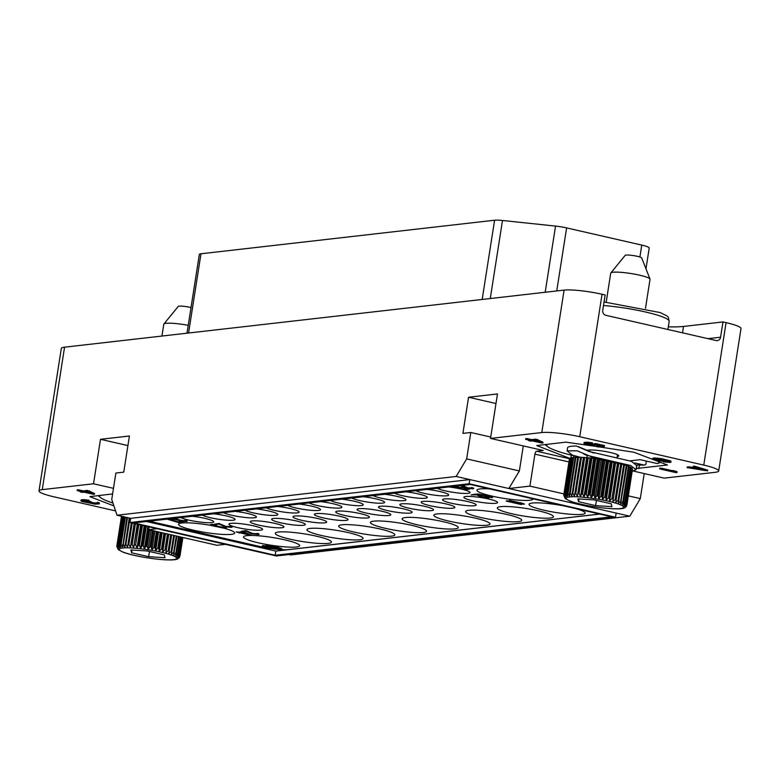 <?xml version="1.0" encoding="UTF-8"?>
<svg xmlns="http://www.w3.org/2000/svg" width="780" height="780" viewBox="0 0 780 780"><rect width="100%" height="100%" fill="white"/><g stroke="black" fill="none" stroke-linecap="round" stroke-linejoin="round"><path stroke-width="1.17" d="M351.79 498.02A17.043 2.359 -171.1 0 0 359.873 500.614A17.043 2.359 -171.1 0 0 384.598 502.349A17.043 2.359 -171.1 0 0 375.648 498.81A17.043 2.359 -171.1 0 0 363.207 496.714M599.654 514.059L288.337 549.627A21.304 2.954 8.9 0 1 276.149 549.208M272.922 548.818A21.304 2.954 8.9 0 1 259.867 546.497L155.688 522.668A21.304 2.954 -171.1 0 1 149.77 521.099M437.229 488.251A17.043 2.359 -171.1 0 0 445.322 490.854A17.043 2.359 -171.1 0 0 470.048 492.59A17.043 2.359 -171.1 0 0 461.097 489.05A17.043 2.359 -171.1 0 0 448.656 486.954M415.867 490.698A17.043 2.359 -171.1 0 0 423.959 493.291A17.043 2.359 -171.1 0 0 448.685 495.027A17.043 2.359 -171.1 0 0 439.735 491.488A17.043 2.359 -171.1 0 0 427.294 489.392M394.505 493.135A17.043 2.359 -171.1 0 0 402.597 495.729A17.043 2.359 -171.1 0 0 427.323 497.474A17.043 2.359 -171.1 0 0 418.373 493.935A17.043 2.359 -171.1 0 0 405.931 491.829M373.142 495.573A17.043 2.359 -171.1 0 0 381.235 498.176A17.043 2.359 -171.1 0 0 405.961 499.912A17.043 2.359 -171.1 0 0 397.01 496.373A17.043 2.359 -171.1 0 0 384.569 494.276M330.427 500.458A17.043 2.359 -171.1 0 0 338.51 503.061A17.043 2.359 -171.1 0 0 363.246 504.796A17.043 2.359 -171.1 0 0 354.286 501.257A17.043 2.359 -171.1 0 0 341.845 499.151M309.065 502.905A17.043 2.359 -171.1 0 0 317.148 505.499A17.043 2.359 -171.1 0 0 341.884 507.234A17.043 2.359 -171.1 0 0 332.923 503.695A17.043 2.359 -171.1 0 0 320.482 501.599M287.703 505.342A17.043 2.359 -171.1 0 0 295.796 507.936A17.043 2.359 -171.1 0 0 320.522 509.671A17.043 2.359 -171.1 0 0 311.561 506.132A17.043 2.359 -171.1 0 0 299.12 504.036M266.341 507.78A17.043 2.359 -171.1 0 0 274.433 510.383A17.043 2.359 -171.1 0 0 299.159 512.119A17.043 2.359 -171.1 0 0 290.209 508.579A17.043 2.359 -171.1 0 0 277.758 506.474M244.978 510.227A17.043 2.359 -171.1 0 0 253.071 512.821A17.043 2.359 -171.1 0 0 277.797 514.556A17.043 2.359 -171.1 0 0 268.846 511.017A17.043 2.359 -171.1 0 0 256.396 508.921M223.616 512.665A17.043 2.359 -171.1 0 0 231.709 515.258A17.043 2.359 -171.1 0 0 256.435 516.994A17.043 2.359 -171.1 0 0 247.484 513.454A17.043 2.359 -171.1 0 0 235.034 511.358M202.254 515.102A17.043 2.359 -171.1 0 0 210.346 517.706A17.043 2.359 -171.1 0 0 235.072 519.441A17.043 2.359 -171.1 0 0 226.122 515.902A17.043 2.359 -171.1 0 0 213.671 513.796M180.892 517.55A17.043 2.359 -171.1 0 0 188.984 520.143A17.043 2.359 -171.1 0 0 213.71 521.879A17.043 2.359 -171.1 0 0 204.76 518.339A17.043 2.359 -171.1 0 0 192.319 516.243M488.611 499.005A17.043 2.359 -171.1 0 0 463.885 497.269A17.043 2.359 -171.1 0 0 472.846 500.809A17.043 2.359 -171.1 0 0 497.572 502.544A17.043 2.359 -171.1 0 0 488.611 499.005M467.259 501.452A17.043 2.359 -171.1 0 0 442.523 499.717A17.043 2.359 -171.1 0 0 451.483 503.246A17.043 2.359 -171.1 0 0 476.209 504.982A17.043 2.359 -171.1 0 0 467.259 501.452M445.897 503.89A17.043 2.359 -171.1 0 0 421.161 502.154A17.043 2.359 -171.1 0 0 430.121 505.693A17.043 2.359 -171.1 0 0 454.847 507.429A17.043 2.359 -171.1 0 0 445.897 503.89M424.534 506.327A17.043 2.359 -171.1 0 0 399.808 504.592A17.043 2.359 -171.1 0 0 408.759 508.131A17.043 2.359 -171.1 0 0 433.485 509.867A17.043 2.359 -171.1 0 0 424.534 506.327M403.172 508.775A17.043 2.359 -171.1 0 0 378.446 507.039A17.043 2.359 -171.1 0 0 387.397 510.568A17.043 2.359 -171.1 0 0 412.123 512.314A17.043 2.359 -171.1 0 0 403.172 508.775M381.81 511.212A17.043 2.359 -171.1 0 0 357.084 509.476A17.043 2.359 -171.1 0 0 366.034 513.016A17.043 2.359 -171.1 0 0 390.76 514.751A17.043 2.359 -171.1 0 0 381.81 511.212M360.448 513.649A17.043 2.359 -171.1 0 0 335.722 511.914A17.043 2.359 -171.1 0 0 344.672 515.453A17.043 2.359 -171.1 0 0 369.398 517.189A17.043 2.359 -171.1 0 0 360.448 513.649M339.085 516.097A17.043 2.359 -171.1 0 0 314.36 514.361A17.043 2.359 -171.1 0 0 323.31 517.9A17.043 2.359 -171.1 0 0 348.036 519.636A17.043 2.359 -171.1 0 0 339.085 516.097M317.723 518.534A17.043 2.359 -171.1 0 0 292.997 516.799A17.043 2.359 -171.1 0 0 301.948 520.338A17.043 2.359 -171.1 0 0 326.674 522.073A17.043 2.359 -171.1 0 0 317.723 518.534M296.361 520.972A17.043 2.359 -171.1 0 0 271.635 519.236A17.043 2.359 -171.1 0 0 280.585 522.775A17.043 2.359 -171.1 0 0 305.321 524.511A17.043 2.359 -171.1 0 0 296.361 520.972M274.999 523.419A17.043 2.359 -171.1 0 0 250.273 521.683A17.043 2.359 -171.1 0 0 259.223 525.223A17.043 2.359 -171.1 0 0 283.959 526.958A17.043 2.359 -171.1 0 0 274.999 523.419M253.636 525.856A17.043 2.359 -171.1 0 0 228.91 524.121A17.043 2.359 -171.1 0 0 237.871 527.66A17.043 2.359 -171.1 0 0 262.597 529.396A17.043 2.359 -171.1 0 0 253.636 525.856M564.115 505.927A28.412 3.939 -171.1 0 0 529.035 504.309A28.412 3.939 -171.1 0 0 543.952 510.208A28.412 3.939 -171.1 0 0 585.166 513.103A28.412 3.939 -171.1 0 0 575.659 508.57M538.502 510.832A28.412 3.939 -171.1 0 0 497.289 507.936A28.412 3.939 -171.1 0 0 512.207 513.835A28.412 3.939 -171.1 0 0 553.42 516.731A28.412 3.939 -171.1 0 0 538.502 510.832M506.825 514.449A28.412 3.939 -171.1 0 0 465.611 511.563A28.412 3.939 -171.1 0 0 480.529 517.462A28.412 3.939 -171.1 0 0 521.742 520.348A28.412 3.939 -171.1 0 0 506.825 514.449M475.069 518.086A28.412 3.939 -171.1 0 0 433.865 515.19A28.412 3.939 -171.1 0 0 448.783 521.089A28.412 3.939 -171.1 0 0 489.996 523.975A28.412 3.939 -171.1 0 0 475.069 518.086M443.323 521.713A28.412 3.939 -171.1 0 0 402.119 518.817A28.412 3.939 -171.1 0 0 417.037 524.716A28.412 3.939 -171.1 0 0 458.25 527.602A28.412 3.939 -171.1 0 0 443.323 521.713M411.645 525.33A28.412 3.939 -171.1 0 0 370.432 522.434A28.412 3.939 -171.1 0 0 385.359 528.333A28.412 3.939 -171.1 0 0 426.572 531.229A28.412 3.939 -171.1 0 0 411.645 525.33M379.899 528.957A28.412 3.939 -171.1 0 0 338.686 526.061A28.412 3.939 -171.1 0 0 353.613 531.96A28.412 3.939 -171.1 0 0 394.826 534.856A28.412 3.939 -171.1 0 0 379.899 528.957M348.153 532.584A28.412 3.939 -171.1 0 0 306.94 529.688A28.412 3.939 -171.1 0 0 321.867 535.587A28.412 3.939 -171.1 0 0 363.08 538.483A28.412 3.939 -171.1 0 0 348.153 532.584M316.475 536.201A28.412 3.939 -171.1 0 0 275.262 533.315A28.412 3.939 -171.1 0 0 290.18 539.204A28.412 3.939 -171.1 0 0 331.393 542.1A28.412 3.939 -171.1 0 0 316.475 536.201M284.729 539.828A28.412 3.939 -171.1 0 0 243.516 536.942A28.412 3.939 -171.1 0 0 258.433 542.831A28.412 3.939 -171.1 0 0 299.647 545.727A28.412 3.939 -171.1 0 0 284.729 539.828M489.616 488.885A28.412 3.939 -171.1 0 0 476.931 490.191A28.412 3.939 -171.1 0 0 491.858 496.08A28.412 3.939 -171.1 0 0 533.072 498.976A28.412 3.939 -171.1 0 0 533.072 498.829M281.785 548.74L277.875 547.277L266.945 545.054L266.116 545.425L281.005 548.827L281.785 548.74L280.361 548.135L266.116 545.425M524.511 504.114L520.591 502.661L521.976 503.529L508.843 500.799L523.721 504.202L520.553 502.934M520.553 502.915L509.671 500.428L508.843 500.799M257.185 533.812L252.73 533.481L245.905 530.566L241.127 531.385L246.392 531.326L251.901 533.851L258.511 534.505L259.009 534.125L257.137 533.471L256.474 533.549L257.4 533.978L256.532 534.193L252.691 533.764L245.866 530.849L241.127 531.385M259.116 534.329L258.307 533.5L256.474 533.549M457.09 485.989L461.009 485.618L466.518 488.144L473.128 488.797L473.772 488.339L472.924 487.793L467.981 487.919L462.404 485.374M172.468 518.681L177.392 518.681L175.851 518.125M171.064 518.671L183.895 521.518L187.161 521.362L185.221 520.231L184.519 520.582L185.104 521.167L182.578 521.128L178.776 519.714L172.448 518.807M185.23 520.855L179.507 520.075M180.043 520.007L172.633 518.602M278.05 549.052L276.247 547.901L269.412 546.292L262.743 545.532L262.226 545.971L263.075 546.526L276.481 549.237L277.758 548.759L273.936 547.57L262.226 545.971M521.879 504.416L517.959 502.954L519.343 503.831L506.21 501.101L521.089 504.504L517.92 503.236M517.92 503.217L507.039 500.731L506.21 501.101M251.803 535.275L244.559 532.243L236.135 531.96L251.023 535.363L246.412 532.954L236.135 531.96M239.772 532.789L239.255 533.12M460.639 487.558L455.101 487.003L453.59 486.525L454.311 486.389L458.494 486.671L455.403 486.174M458.494 486.671L456.485 486.057M466.547 488.738L463.573 489.07L465.114 489.713L469.579 489.206L461.351 487.325L459.849 487.929L456.768 487.627L453.521 486.476M469.579 489.206L461.389 487.042L460.424 487.422M492.609 497.552L488.69 496.09L477.769 493.867L476.931 494.237L491.819 497.64L492.609 497.552L491.176 496.948L476.931 494.237M487.207 497.318L482.752 496.987L475.927 494.072L471.149 494.89L476.414 494.832L481.913 497.357L488.534 498.01L489.031 497.63L487.149 496.977L486.496 497.055L487.422 497.484L486.554 497.698L482.703 497.269L475.888 494.354L471.149 494.89M489.138 497.835L488.329 497.006L486.496 497.055M230.217 526.685L225.751 526.354L218.936 523.438L214.159 524.258L219.424 524.199L224.923 526.724L231.543 527.377L232.03 526.997L230.159 526.344L229.505 526.422L230.431 526.851L229.564 527.066L225.713 526.636L218.887 523.721L214.159 524.258M232.138 527.202L231.338 526.373L229.505 526.422M210.727 525.369A28.412 3.939 -171.1 0 0 178.532 524.287A28.412 3.939 -171.1 0 0 193.45 530.185A28.412 3.939 -171.1 0 0 234.663 533.072A28.412 3.939 -171.1 0 0 223.255 528.031M226.356 527.865L224.416 526.724L223.714 527.075L224.64 527.514L222.807 527.728L217.971 526.217L212.511 525.642L211.926 525.057L216.586 525.174L214.295 524.784L210.21 524.716L211.039 525.486L223.099 528.021L226.356 527.865L223.714 527.075M224.435 527.348L218.702 526.568M219.239 526.5L211.828 525.096M216.586 525.174L212.15 524.326L210.005 524.842M167.095 519.119L178.279 522.493L183.056 521.674L177.528 521.761L168.568 518.953M599.771 514.078L288.327 549.666A21.304 2.954 8.9 0 1 259.867 546.546L155.688 522.668M149.672 521.118A21.304 2.954 -171.1 0 0 155.678 522.717M288.337 549.627L275.837 551.099L146.386 521.489M611.715 516.808L275.184 555.262L133.79 522.932L470.32 484.477L611.715 516.808M275.837 551.099L275.184 555.262M469.151 483.756L129.997 522.512L276.354 555.984L615.508 517.228L469.151 483.756L469.804 479.583L130.65 518.339L129.997 522.512M633.818 471.188L664.16 478.13L715.435 472.27A28.412 3.939 -171.1 0 0 718.692 470.993A28.412 3.939 -171.1 0 0 703.774 465.094L579.745 436.732A28.412 3.939 -171.1 0 0 541.788 432.559L490.523 438.418L497.484 393.939L468.565 397.244L462.91 433.378L470.798 432.481L466.664 458.884L456.163 476.463L117.01 515.219L130.65 518.339M456.163 476.463L577.093 504.124L579.394 503.86M117.01 515.219L111.735 499.444L115.869 473.041L123.757 472.134L129.412 436L100.493 439.306L93.532 483.776L113.47 488.339M288.941 554.541L290.648 554.931L629.801 516.184L616.161 513.065L615.508 517.228M616.161 513.065L577.093 504.124M629.801 516.184L640.302 498.605L628.339 495.865M466.664 458.884L519.373 470.944L508.872 488.524L529.903 486.115L534.914 454.155A2.837 1.268 102.9 0 1 536.659 451.22L543.231 450.469L490.523 438.418M541.788 432.559L564.096 290.101L64.564 347.178L42.257 489.635L93.532 483.776M564.096 290.101A28.412 3.939 8.9 0 1 602.053 294.274L605.153 294.986L602.755 310.274A4.261 3.773 -96.5 0 0 605.826 315.296L716.206 340.538A4.261 3.773 -96.5 0 0 717.346 340.606A4.261 3.773 -96.5 0 0 720.583 337.223L722.982 321.935L683.543 326.44A67.47 9.35 8.9 0 1 668.323 326.82M42.257 489.635A28.412 3.939 -171.1 0 0 39 490.912L61.308 348.455A28.412 3.939 8.9 0 1 64.564 347.178M722.982 321.935L726.082 322.637A28.412 3.939 8.9 0 1 741 328.536L718.692 470.993M640.302 498.605L644.221 473.567M115.567 510.91L53.917 496.811A28.412 3.939 -171.1 0 1 39 490.912M112.593 493.935L89.817 496.636L113.89 505.898M99.236 503.909L99.372 502.973L97.5 502.242L96.496 503.032L97.334 503.529L94.819 503.822L91.504 503.373L90.148 502.817L91.25 502.447L89.866 502.135L83.382 501.569L82.534 501.199L83.099 500.897L87.721 500.721L82.631 500.35L80.828 500.682L81.627 501.413L94.965 504.163L99.236 503.909L96.496 503.032M96.554 503.061L91.045 502.476M91.25 502.447L91.358 501.755L89.983 501.442L83.431 500.858M88.939 500.935L89.047 500.243L83.801 499.658L81.305 499.824L80.828 500.682M94.468 494.179L94.575 493.486L87.477 490.386L83.177 490.873L78.341 489.772L77.269 489.889L77.162 490.591L81.997 491.692L80.204 491.897L82.27 492.375L84.064 492.17L93.395 494.296L94.468 494.179L87.37 491.078L83.07 491.566L77.162 490.591M100.493 439.306L127.91 445.575M149.126 526.89L148.688 529.678L157.131 528.713M148.688 529.678L216.908 545.279L225.342 544.323M81.305 499.824L81.198 500.516M82.739 499.658L82.631 500.35M83.801 499.658L83.694 500.35M85.205 499.736L85.098 500.428M86.434 499.834L86.327 500.526M87.828 500.029L87.721 500.721M83.489 500.877L83.382 501.569M84.874 501.189L84.766 501.891M86.609 501.472L86.502 502.164M87.838 501.569L87.731 502.261M89.261 501.52L89.154 502.213M89.983 501.442L89.866 502.135M90.558 502.525L90.48 503.012M91.611 502.671L91.504 503.373M92.303 502.827L92.196 503.529M93.697 503.032L93.59 503.724M94.926 503.119L94.819 503.822M96.174 503.1L96.067 503.792M96.866 503.188L96.779 503.714M97.5 502.242L97.393 502.934M98.709 502.574L98.602 503.266M99.372 502.973L99.265 503.666M89.554 490.854L89.446 491.556M80.291 491.302L80.204 491.897M78.341 489.772L78.234 490.464M83.177 490.873L83.07 491.566M87.477 490.386L87.37 491.078M88.189 491.692L91.709 493.545L85.147 492.043L88.189 491.692M89.281 492.268L87.243 491.8M99.421 495.446A56.998 7.897 -171.1 0 0 100.766 497.747A56.998 7.897 -171.1 0 0 105.758 500.438L110.497 502.232A56.998 7.897 -171.1 0 0 112.934 503.042M116.815 546.263L118.189 549.559M116.785 546.497L121.495 516.243L116.815 546.107A31.96 4.426 8.9 0 1 116.824 546.097L117.936 548.574L117.01 545.737L121.621 516.272M122.226 516.418L117.702 545.288L118.433 548.116L117.166 545.591L121.748 516.301M123.308 516.662L118.882 544.928L119.398 547.745L118.004 545.171L122.499 516.477M124.858 517.013L120.529 544.664L120.812 547.462L119.32 544.84L123.718 516.75M126.838 517.471L122.655 547.277L121.095 544.615L125.395 517.14M129.236 518.017L124.897 547.19L123.298 544.479L127.501 517.618M131.352 522.824L127.501 547.199L125.892 544.459L130.006 518.193M127.501 547.199L131.323 522.815M134.443 523.526L130.435 547.307L128.856 544.538L132.22 523.019M130.435 547.307L134.16 523.468M137.806 524.297L133.643 547.511L132.112 544.713L135.398 523.75M133.643 547.511L137.29 524.179M141.404 525.115L138.255 545.259L137.075 547.813L135.632 544.996L138.84 524.53M137.075 547.813L140.653 524.95M145.168 525.983L142.077 545.698L140.683 548.203L139.357 545.376L142.486 525.369M140.683 548.203L144.193 525.759M149.038 526.87L146.006 546.224L144.407 548.681L143.218 545.844L146.289 526.237M144.407 548.681L147.859 526.597M152.519 530.556L149.974 546.819L148.18 549.227L147.166 546.39L149.75 529.922M148.18 549.227L151.154 530.244M156.429 531.453L153.913 547.492L151.964 549.841L151.135 547.014L153.67 530.819M151.964 549.841L154.898 531.102M160.261 532.331L157.765 548.213L155.678 550.514L155.054 547.697L157.56 531.707M155.678 550.514L158.584 531.941M163.956 533.169L161.48 548.983L159.266 551.236L158.867 548.438L161.353 532.574M159.266 551.236L162.162 532.76M167.456 533.968L164.98 549.783L162.689 551.996L162.523 549.217L164.999 533.413M162.689 551.996L165.575 533.539M170.703 534.719L168.217 550.612L165.867 552.776L168.431 534.193M165.867 552.776L168.772 534.271M173.647 535.392L171.142 551.441L168.772 553.566L171.6 534.924M168.772 553.566L171.688 534.943M176.251 535.987L173.706 552.26L171.346 554.356L174.447 535.577M179.576 557.086L178.094 558.392L179.966 556.013A31.96 4.426 -171.1 0 0 179.975 555.847L178.113 557.856L179.809 555.428A31.96 4.426 -171.1 0 0 179.673 555.243L177.665 557.251L179.166 554.765A31.96 4.426 -171.1 0 0 178.883 554.57L176.738 556.588L178.025 554.053A31.96 4.426 -171.1 0 0 177.606 553.839L175.364 555.877L176.426 553.293A31.96 4.426 -171.1 0 0 175.87 553.069L173.56 555.126L176.943 536.143M175.87 553.069L178.474 536.494M176.426 553.293L179.039 536.62M177.606 553.839L180.258 536.903M178.025 554.053L180.697 537.001M178.883 554.57L181.603 537.206M179.166 554.765L181.906 537.274M179.673 555.243L182.471 537.41M179.809 555.428L182.627 537.44M179.975 555.847L182.851 537.498L179.975 555.994A31.96 4.426 -171.1 0 0 179.966 556.004L182.871 537.498M178.006 558.665L179.224 557.651M131.615 552.776L148.658 556.676L164.999 557.729L164.297 554.892L147.264 550.992L130.913 549.939L131.615 552.776L132.054 550.007M148.658 556.676L149.468 551.499M161.938 336.053L163.79 324.217A19.89 2.759 8.9 0 1 163.888 324.012A19.89 2.759 8.9 0 1 188.233 325.328M163.888 324.012L178.22 306.452A8.404 1.16 8.9 0 1 191.022 307.544M563.94 493.906L529.903 486.115M523.292 445.916L519.373 470.944M470.798 432.481L490.737 437.044M468.565 397.244L495.982 403.523M636.217 468.507L667.446 464.997L633.877 452.244L599.196 446.891M596.661 446.521L565.841 442.143L536.767 445.555L569.77 458.386A31.96 4.426 8.9 0 0 569.615 458.523L563.959 494.666L564.886 497.503L563.764 495.027L569.556 458.903M707.635 470.876L707.743 470.174L694.375 466.138L693.303 466.264L693.196 466.957L696.618 467.981L693.04 468.39L687.102 467.649L707.635 470.876L693.196 466.957M694.98 467.493L688.282 466.83L687.209 466.957L687.102 467.649M676.972 472.485L677.089 471.793L672.974 470.486L672.867 471.178L674.212 471.851L659.666 468.897L675.899 472.612L676.972 472.485L675.636 471.812L672.867 471.178M672.925 470.837L660.845 468.078L659.773 468.205L659.666 468.897M668.294 461.331L664.404 461.068L663.4 461.857L669.708 462.442L670.975 462.179L669.991 461.467L661.372 459.371L654.196 458.65L652.889 459.274L656.828 460.483L662.415 461.146L664.55 461.019L664.804 460.395L668.236 461.311L669.074 461.809L667.807 462.072L663.4 461.857M670.975 462.179L670.946 461.146L670.098 460.765L661.479 458.669L654.303 457.957L652.85 458.24L652.743 458.933M594.272 444.171L586.716 443.342M592.381 443.527L592.488 442.835L586.901 442.172L584.025 442.494L584.064 443.527L589.739 445.019L594.838 445.38L596.32 444.736L601.848 446.004L596.651 446.599L598.377 446.989L604.471 446.296L595.491 444.239L593.102 444.99L588.208 444.483L585.829 443.566L590.635 443.255L583.918 443.196M599.859 445.546L596.758 445.897L596.651 446.599M604.471 446.296L604.578 445.594L595.598 443.547L594.341 443.683L594.233 444.385M542.929 442.933L543.036 442.24L535.938 439.14L531.638 439.627L526.802 438.526L525.72 438.652L525.613 439.345L530.449 440.447L528.655 440.651L530.731 441.129L532.525 440.924L541.856 443.06L542.929 442.933L535.831 439.832L531.531 440.329L525.613 439.345M546.37 444.376A56.998 7.897 -171.1 0 0 547.716 446.667A56.998 7.897 -171.1 0 0 552.708 449.368L557.437 451.162A56.998 7.897 -171.1 0 0 575.757 456.232M660.553 462.374L657.413 463.613L640.224 459.673L630.055 460.834M646.367 461.077L645.82 464.548L644.27 465.114L634.725 462.93M636.607 464.929A56.998 7.897 -171.1 0 0 644.27 465.114M657.413 463.613A56.998 7.897 -171.1 0 0 658.954 461.77M587.623 450.206A16.312 2.262 8.9 0 1 601.117 450.82A16.312 2.262 8.9 0 1 616.298 454.214A16.312 2.262 8.9 0 1 618.755 455.861A16.312 2.262 8.9 0 1 617.243 456.544M595.959 458.669L577.219 450.811L567.089 450.84L567.557 447.837A35.51 4.924 8.9 0 1 576.322 446.004L589.202 451.542L631.429 461.321L636.675 465.572L636.022 469.755L632.18 471.286M587.593 455.491L630.767 465.543L636.022 469.755M567.089 450.84L572.325 455.13L580.544 457.343M593.746 453.082L578.614 446.784M587.184 455.656L583.196 453.609M570.239 493.409L575.903 457.275A31.96 4.426 8.9 0 0 575.211 457.304L569.556 493.438A31.96 4.426 8.9 0 1 570.239 493.409L571.837 496.119L577.697 457.246A31.96 4.426 8.9 0 1 578.497 457.246L580.554 457.294A31.96 4.426 8.9 0 1 581.461 457.324L583.733 457.45A31.96 4.426 8.9 0 1 584.717 457.509L587.184 457.694A31.96 4.426 8.9 0 1 588.237 457.792L590.86 458.045A31.96 4.426 8.9 0 1 591.962 458.172L594.682 458.484A31.96 4.426 8.9 0 1 595.822 458.63L624.497 464.734L618.296 503.285L620.656 501.189L626.272 465.28L626.954 465.514L620.51 504.055L622.82 501.998L628.446 466.079L628.992 466.313L623.376 502.223A31.96 4.426 -171.1 0 0 622.82 501.998M575.903 457.275L577.658 457.519M566.26 493.769L571.925 457.636A31.96 4.426 8.9 0 0 571.486 457.723L565.832 493.857A31.96 4.426 8.9 0 1 566.26 493.769L567.752 496.392L567.469 493.594L573.134 457.46A31.96 4.426 8.9 0 1 573.7 457.402L575.172 457.587M571.925 457.636L573.085 457.753M563.959 494.666A31.96 4.426 8.9 0 1 564.106 494.52L565.383 497.045L564.652 494.218L570.307 458.075A31.96 4.426 8.9 0 1 570.609 457.967L571.438 458.035M624.283 465.094L626.272 465.28M626.486 465.845L628.446 466.079M628.29 466.615L630.591 467.132L624.975 502.983A31.96 4.426 -171.1 0 0 624.556 502.768L630.172 466.889M629.655 467.376L631.712 467.932L626.106 503.695A31.96 4.426 -171.1 0 0 625.833 503.5L631.429 467.698M631.644 468.351L632.346 468.692L626.759 504.358A31.96 4.426 -171.1 0 0 626.623 504.173L632.209 468.478M632.278 469.121L626.925 504.777L625.063 506.785L626.759 504.358M563.764 495.193L565.139 498.488M564.106 494.52L569.77 458.386M565.832 493.857L566.338 496.675L564.944 494.101L570.609 457.967M569.556 493.438L569.595 496.207L568.035 493.545L573.7 457.402M580.554 457.294L574.45 496.129L572.842 493.389L578.497 457.246M574.45 496.129L580.486 457.567M583.733 457.45L577.375 496.236L575.796 493.467L581.461 457.324M577.375 496.236L583.411 457.675M587.184 457.694L581.529 493.837L580.583 496.441L579.062 493.642L584.717 457.509M580.583 496.441L586.618 457.88M590.86 458.045L585.195 494.179L584.015 496.743L582.582 493.925L588.237 457.792M584.015 496.743L590.06 458.182M594.682 458.484L589.027 494.627L587.623 497.133L586.307 494.305L591.962 458.172M587.623 497.133L593.668 458.572M598.611 459.049L592.956 495.154L591.347 497.611L590.167 494.773L595.822 458.63M591.347 497.611L597.392 459.049M602.521 459.995L596.924 495.748L595.13 498.157L594.116 495.319L599.752 459.332M595.13 498.157L601.136 459.8M606.431 460.834L600.863 496.421L598.904 498.771L598.075 495.944L603.671 460.249M598.904 498.771L604.87 460.668M610.282 461.614L604.715 497.143L602.618 499.444L602.004 496.626L607.571 461.068M602.618 499.444L608.566 461.467M613.987 462.345L608.419 497.913L606.216 500.165L605.816 497.367L611.383 461.828M606.216 500.165L612.163 462.209M617.507 463.057L611.92 498.712L609.629 500.926L609.472 498.147L615.04 462.55M609.629 500.926L615.586 462.93M620.763 463.778L615.157 499.541L612.817 501.706L618.481 463.261M612.817 501.706L618.774 463.642M623.698 464.51L618.082 500.37L615.722 502.495L621.65 463.983M615.722 502.495L621.689 464.353M624.556 502.768L622.313 504.806L623.376 502.223M625.833 503.5L623.688 505.518L624.975 502.983M626.623 504.173L624.605 506.181L626.106 503.695M626.915 504.923L632.483 469.365L626.915 504.933A31.96 4.426 -171.1 0 0 626.915 504.933A31.96 4.426 -171.1 0 0 626.925 504.777M626.515 506.015L625.033 507.322L626.915 504.933M624.946 507.595L626.174 506.581M578.565 501.706L595.608 505.606L611.949 506.659L611.247 503.822L594.204 499.921L577.863 498.869L578.565 501.706L578.994 498.937M595.608 505.606L596.417 500.428M606.197 302.133L610.73 273.146A19.89 2.759 8.9 0 1 610.828 272.942A19.89 2.759 8.9 0 1 625.931 272.825A19.89 2.759 8.9 0 1 647.029 277.3A19.89 2.759 -171.1 0 1 649.993 279.074A19.89 2.759 -171.1 0 1 650.023 279.298L645.489 308.295M649.993 279.074L641.716 257.965A8.404 1.16 -171.1 0 0 640.468 257.224A8.404 1.16 8.9 0 0 631.547 255.333A8.404 1.16 8.9 0 0 625.17 255.382L610.828 272.942M688.282 466.83L688.175 467.532M693.147 467.698L693.04 468.39M694.375 466.138L694.268 466.83M705.539 470.642L694.6 468.692L697.827 468.322L705.539 470.642M699.699 468.887L697.037 468.409M660.845 468.078L660.738 468.77M675.743 471.12L675.636 471.812M653.406 458.055L653.299 458.747M654.303 457.957L654.196 458.65M655.541 457.928L655.434 458.63M657.472 458.065L657.365 458.757M659.392 458.318L659.285 459.01M661.479 458.669L661.372 459.371M664.072 459.206L663.965 459.898M666.49 459.761L666.383 460.453M668.733 460.337L668.626 461.029M670.098 460.765L669.991 461.467M670.946 461.146L670.839 461.838M664.404 461.068L664.297 461.76M665.798 461.263L665.691 461.955M667.027 461.36L666.919 462.052M667.914 461.38L667.807 462.072M658.593 460.512L654.654 459.303L659.607 459.332L663.01 460.6L658.593 460.512L658.7 459.82L657.481 459.605L657.374 460.298M662.493 459.976L658.7 459.82M659.753 459.937L659.636 460.629M657.481 459.605L655.541 459.089M656.448 459.371L656.341 460.063M655.59 459.108L655.483 459.8M661.859 460.054L661.752 460.746M660.982 460.034L660.865 460.726M595.598 443.547L595.491 444.239M584.581 442.319L584.474 443.011M585.653 442.192L585.546 442.884M586.901 442.172L586.784 442.865M588.832 442.299L588.725 443.001M590.752 442.562L590.635 443.255M586.765 443.372L586.658 444.064M587.623 443.625L587.515 444.317M588.315 443.781L588.208 444.483M589.534 444.005L589.417 444.697M590.928 444.2L590.821 444.892M592.157 444.298L592.049 444.99M593.219 444.288L593.102 444.99M538.015 439.618L537.898 440.31M528.752 440.056L528.655 440.651M526.802 438.526L526.695 439.218M531.638 439.627L531.531 440.329M535.938 439.14L535.831 439.832M536.65 440.456L540.16 442.299L533.598 440.798L536.65 440.456M537.742 441.031L535.694 440.563M187.005 333.187L199.339 254.416A14.206 1.97 8.9 0 1 200.977 253.773L494.588 220.223A14.206 1.97 8.9 0 1 502.495 220.486L555.545 226.083A14.206 1.97 8.9 0 1 566.611 227.906L641.755 245.095A14.206 1.97 8.9 0 1 649.213 248.05L645.967 268.798M471.793 487.481L471.091 487.831M472.924 487.793L471.744 487.763M473.665 488.134L472.885 488.065M466.342 487.451L462.062 485.501M467.347 487.773L466.303 487.734M467.981 487.919L467.308 488.056M469.19 488.104L467.932 488.192M470.223 488.202L469.151 488.387M471.198 488.202L470.174 488.485M471.724 488.144L471.149 488.485M185.221 520.231L184.519 520.582M186.352 520.533L185.182 520.504M187.093 520.884L186.313 520.816M176.358 518.203L175.1 518.291M177.392 518.681L176.309 518.476M272.961 547.57L276.344 548.71L273.994 548.759L263.942 546.322L272.961 547.57M276.13 548.535L264.196 546.215M245.495 533.062L249.278 534.69L243.262 533.315L245.495 533.062M247.855 534.076L244.101 533.218M462.598 487.831L467.337 488.914L463.525 489.352M451.942 486.574L458.854 488.144L462.569 488.046M177.528 521.761L167.885 519.032M181.467 521.313L177.479 522.034M183.007 521.947L181.428 521.586M579.745 436.732L602.053 294.274M707.996 338.656L720.583 337.223M683.543 326.44L682.539 332.836M726.082 322.637L703.774 465.094M120.529 544.664A31.96 4.426 8.9 0 1 121.095 544.615M122.606 544.508A31.96 4.426 8.9 0 1 123.298 544.479M125.093 544.45A31.96 4.426 8.9 0 1 125.892 544.459M127.949 544.499A31.96 4.426 8.9 0 1 128.856 544.538M131.128 544.654A31.96 4.426 8.9 0 1 132.112 544.713M134.579 544.908A31.96 4.426 8.9 0 1 135.632 544.996M138.255 545.259A31.96 4.426 8.9 0 1 139.357 545.376M142.077 545.698A31.96 4.426 8.9 0 1 143.218 545.844M146.006 546.224A31.96 4.426 8.9 0 1 147.166 546.39M149.974 546.819A31.96 4.426 8.9 0 1 151.135 547.014M153.913 547.492A31.96 4.426 8.9 0 1 155.054 547.697M157.765 548.213A31.96 4.426 8.9 0 1 158.867 548.438M161.48 548.983A31.96 4.426 8.9 0 1 162.523 549.217M164.98 549.783A31.96 4.426 8.9 0 1 165.955 550.027M168.217 550.612A31.96 4.426 8.9 0 1 169.104 550.856M171.142 551.441A31.96 4.426 8.9 0 1 171.931 551.684M173.706 552.26A31.96 4.426 8.9 0 1 174.379 552.503M123.581 552.26A29.123 4.036 -171.1 0 0 163.244 559.64A29.123 4.036 -171.1 0 0 172.341 555.409A29.123 4.036 8.9 0 0 132.678 548.028A29.123 4.036 8.9 0 0 123.581 552.26M569.585 458.757L536.659 451.22M568.951 461.935L534.914 454.155M570.862 457.987L571.301 455.169M638.791 468.692L639.366 465.036M636.412 468.536L636.977 464.938M573.514 457.421L573.778 455.764M604.051 301.977L660.299 312.585C670.342 317.694 667.68 315.656 669.172 321.36A45.308 6.279 -171.1 0 0 662.347 316.807A45.308 6.279 -171.1 0 0 603.496 305.526M592.147 452.293L583.576 449.036M567.469 493.594A31.96 4.426 8.9 0 1 568.035 493.545M572.042 493.379A31.96 4.426 8.9 0 1 572.842 493.389M574.899 493.428A31.96 4.426 8.9 0 1 575.796 493.467M578.077 493.584A31.96 4.426 8.9 0 1 579.062 493.642M581.529 493.837A31.96 4.426 8.9 0 1 582.582 493.925M585.195 494.179A31.96 4.426 8.9 0 1 586.307 494.305M589.027 494.627A31.96 4.426 8.9 0 1 590.167 494.773M592.956 495.154A31.96 4.426 8.9 0 1 594.116 495.319M596.924 495.748A31.96 4.426 8.9 0 1 598.075 495.944M600.863 496.421A31.96 4.426 8.9 0 1 602.004 496.626M604.715 497.143A31.96 4.426 8.9 0 1 605.816 497.367M608.419 497.913A31.96 4.426 8.9 0 1 609.472 498.147M611.92 498.712A31.96 4.426 8.9 0 1 612.895 498.956M615.157 499.541A31.96 4.426 8.9 0 1 616.054 499.775M618.082 500.37A31.96 4.426 8.9 0 1 618.871 500.604M620.656 501.189A31.96 4.426 8.9 0 1 621.328 501.423M570.521 501.189A29.123 4.036 -171.1 0 0 610.184 508.57A29.123 4.036 -171.1 0 0 619.291 504.338A29.123 4.036 8.9 0 0 579.618 496.957A29.123 4.036 8.9 0 0 570.521 501.189M589.3 458.016A14.918 2.067 8.9 0 1 594.652 458.172M502.495 220.486L490.269 298.535M494.588 220.223L482.177 299.462M200.977 253.773L188.565 333.011M641.755 245.095L639.892 257.02M566.611 227.906L556.745 290.94M555.545 226.083L545.181 292.266M100.766 497.747L98.026 495.602M177.899 558.724C173.443 562.312 136.295 557.349 123.006 552.133L118.238 549.598M547.716 446.667L544.966 444.532M667.904 329.491L669.172 321.36M563.764 495.037L569.419 458.903M624.838 507.653C620.392 511.241 583.245 506.278 569.946 501.062L565.178 498.527M617.019 457.938L617.526 454.74M586.852 457.811L587.233 455.354"/></g></svg>
